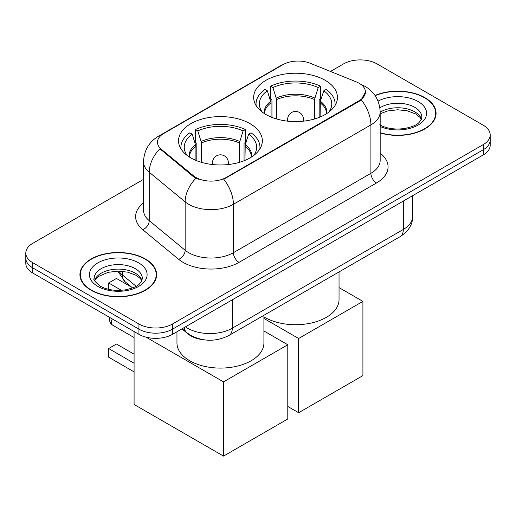<?xml version="1.0" encoding="UTF-8"?>
<svg xmlns="http://www.w3.org/2000/svg" width="516" height="516" viewBox="0 0 516 516"><rect width="100%" height="100%" fill="white"/><g stroke="black" fill="none" stroke-linecap="round" stroke-linejoin="round"><path stroke-width="0.77" d="M250.06 123.679A41.893 24.188 0 0 0 204.407 118.435A41.893 24.188 0 0 0 178.542 140.778A41.893 24.188 0 0 0 190.817 157.883A41.893 24.188 0 0 0 236.47 163.127A41.893 24.188 0 0 0 262.334 140.778A41.893 24.188 0 0 0 250.06 123.679M325.183 80.303A41.893 24.188 0 0 0 279.53 75.065A41.893 24.188 0 0 0 253.666 97.408A41.893 24.188 0 0 0 265.94 114.513A41.893 24.188 0 0 0 311.593 119.757A41.893 24.188 0 0 0 337.458 97.408A41.893 24.188 0 0 0 325.183 80.303M359.168 83.276A21.343 12.32 0 0 0 356.317 81.896L310.297 63.287A21.343 12.32 0 0 0 282.962 64.668L163.733 133.502A21.343 12.32 0 0 0 157.477 142.216A21.343 12.32 0 0 0 161.34 149.285L193.565 175.859A21.343 12.32 0 0 0 226.137 177.504L359.168 100.697A21.343 12.32 0 0 0 365.418 91.99A21.343 12.32 0 0 0 359.168 83.276M203.278 339.715A23.717 13.693 180 0 1 188.282 334.116L181.929 328.885M380.169 132.96A38.339 22.136 0 0 0 436.072 113.288A38.339 22.136 0 0 0 424.842 97.634A38.339 22.136 0 0 0 375.009 95.46M145.37 258.987A38.339 22.136 0 0 0 103.593 254.188A38.339 22.136 0 0 0 79.928 274.641A38.339 22.136 0 0 0 91.158 290.289A38.339 22.136 0 0 0 132.935 295.088A38.339 22.136 0 0 0 156.6 274.641A38.339 22.136 0 0 0 145.37 258.987M80.322 276.634A38.339 22.136 0 0 0 80.186 277.221M365.418 91.99L361.239 99.833L359.168 101.336L223.738 179.22A27.664 15.97 60 0 1 233.406 204.291A31.618 18.254 180 0 1 188.688 204.291A31.618 18.254 180 0 1 185.147 201.853L149.24 172.241A31.618 18.254 180 0 1 143.519 161.772L143.519 210.18A31.618 18.254 0 0 0 149.24 220.648L185.147 250.254A31.618 18.254 0 0 0 188.688 252.692A31.618 18.254 0 0 0 233.406 252.692L370.907 173.311A31.618 18.254 0 0 0 380.169 160.399L380.169 111.998A31.618 18.254 180 0 1 370.907 124.904A27.664 15.97 -120 0 0 361.239 99.833M143.519 179.381L32.747 243.339A23.717 13.693 0 0 0 25.8 253.014L25.8 263.341A23.717 13.693 0 0 0 32.747 273.022L138.946 334.336L138.946 329.176A23.717 13.693 0 0 0 172.479 329.176L483.253 149.75A23.717 13.693 0 0 0 490.2 140.068A23.717 13.693 0 0 1 483.253 149.75L172.479 329.176A23.717 13.693 0 0 1 138.946 329.176L32.747 267.862L138.946 329.176L138.946 324.009A23.717 13.693 0 0 0 172.479 324.009L483.253 144.59A23.717 13.693 0 0 0 490.2 134.908A23.717 13.693 0 0 0 483.253 125.227L377.054 63.913A23.717 13.693 0 0 0 343.521 63.913L330.472 71.447M25.8 258.181A23.717 13.693 0 0 0 32.747 267.862A23.717 13.693 0 0 1 25.8 258.181M198.357 179.22L193.565 176.795L159.902 148.763A27.664 18.505 129.5 0 0 149.24 172.241L149.24 220.648A7.908 5.289 -50.5 0 1 142.764 229.717A39.526 22.82 180 0 1 143.519 202.943M25.8 253.014A23.717 13.693 0 0 0 32.747 262.696L138.946 324.009M156.342 277.221A38.339 22.136 0 0 0 156.206 276.634M435.814 115.868A38.339 22.136 0 0 0 435.678 115.281M138.946 334.336A23.717 13.693 0 0 0 172.479 334.336L483.253 154.916A23.717 13.693 0 0 0 490.2 145.235L490.2 134.908M380.169 132.702A37.945 21.904 0 0 0 435.678 113.288A37.945 21.904 0 0 0 424.565 97.795A37.945 21.904 0 0 0 375.158 95.679M91.435 290.127A37.945 21.904 0 0 0 132.786 294.875A37.945 21.904 0 0 0 156.206 274.641A37.945 21.904 0 0 0 145.093 259.148A37.945 21.904 0 0 0 103.742 254.401A37.945 21.904 0 0 0 80.322 274.641A37.945 21.904 0 0 0 91.435 290.127M271.035 117.016L271.035 102.781L267.32 90.784A36.204 20.904 0 0 0 261.38 110.753A36.204 20.904 0 0 0 262.296 112.114M271.951 117.39L271.951 99.917L270.552 99.104L270.552 86.198A39.526 22.82 0 0 1 320.571 86.198L318.211 87.559A36.204 20.904 0 0 0 272.906 87.559L276.621 99.556L276.621 118.983M314.496 118.983L314.496 99.556L318.211 87.559M263.915 316.83A43.473 25.103 0 0 0 264.818 317.366A43.473 25.103 0 0 0 312.199 322.81A43.473 25.103 0 0 0 339.038 299.615L339.038 271.926M320.571 86.198L320.571 99.104L319.172 99.917L319.172 117.39M267.32 90.784L264.96 89.423A39.526 22.82 0 0 0 256.039 103.864A39.526 22.82 0 0 0 256.155 105.619M272.906 87.559L270.552 86.198M334.968 105.619A39.526 22.82 0 0 0 335.084 103.864A39.526 22.82 0 0 0 326.164 89.423L323.803 90.784L320.352 101.265L320.088 117.016M328.827 112.114A36.204 20.904 0 0 0 329.737 110.753A36.204 20.904 0 0 0 323.803 90.784M298.635 412.723L298.635 338.502L362.916 301.389L362.916 375.616L298.635 412.723L287.793 406.466M298.635 338.502L263.915 318.456M339.038 287.606L362.916 301.389M195.912 160.392L195.912 146.151L192.197 134.154A36.204 20.904 0 0 0 186.263 154.123A36.204 20.904 0 0 0 187.173 155.484M196.828 160.76L196.828 143.287L195.429 142.474L195.429 129.568A39.526 22.82 0 0 1 245.448 129.568L243.094 130.929A36.204 20.904 0 0 0 197.789 130.929L201.504 142.926L201.504 162.353M239.379 162.353L239.379 142.926L243.094 130.929M176.962 331.749L176.962 342.992A43.473 25.103 0 0 0 189.695 360.736A43.473 25.103 0 0 0 237.076 366.179A43.473 25.103 0 0 0 263.915 342.992L263.915 315.295M245.448 129.568L245.448 142.474L244.049 143.287L244.049 160.76M192.197 134.154L189.836 132.793A39.526 22.82 0 0 0 180.916 147.234A39.526 22.82 0 0 0 181.032 148.995M197.789 130.929L195.429 129.568M259.845 148.995A39.526 22.82 0 0 0 259.961 147.234A39.526 22.82 0 0 0 251.04 132.793L248.68 134.154L245.229 144.635L244.965 160.392M253.704 155.484A36.204 20.904 0 0 0 254.62 154.123A36.204 20.904 0 0 0 248.68 134.154M134.083 371.875L108.65 357.188L108.65 348.539L134.083 363.225M223.512 456.099L223.512 381.872L287.793 344.765L287.793 418.986L223.512 456.099L134.083 404.467L134.083 331.53M223.512 381.872L146.08 337.167M263.915 330.975L287.793 344.765M108.65 348.539L116.474 344.024L134.083 354.189M131.857 287.328L116.474 278.447L108.65 282.968L121.37 290.308M108.65 282.968L108.65 289.353M161.34 149.285L161.34 150.221M193.565 175.859L193.565 176.795M226.137 177.504L226.137 178.136M359.168 100.697L359.168 101.336M188.282 333.781L188.282 334.116M238.998 262.373A7.908 4.567 60 0 1 233.406 252.692L233.406 204.291L370.907 124.904L370.907 173.311A7.908 4.567 60 0 0 376.493 182.993L238.998 262.373A39.526 22.82 180 0 1 183.103 262.373A39.526 22.82 180 0 1 178.671 259.329L142.764 229.717M380.169 111.998C379.634 100.626 374.635 92.1 365.18 86.424L361.187 84.476A27.664 12.958 112 0 0 360.813 84.34M161.379 135.121A27.664 15.97 -120 0 0 158.509 136.198C149.053 141.874 144.054 150.401 143.519 161.772M158.509 136.198L280.633 65.687A27.664 15.97 60 0 1 282.729 64.803M195.925 178.259A27.664 18.505 129.5 0 0 185.147 201.853L185.147 250.254A7.908 5.289 -50.5 0 1 178.671 259.329M380.169 153.162A39.526 22.82 180 0 1 376.493 182.993M172.479 324.009L172.479 334.336M483.253 144.59L483.253 154.916M32.747 262.696L32.747 273.022M185.45 326.854A31.618 18.254 0 0 0 187.572 328.208A31.618 18.254 0 0 0 232.29 328.208L403.325 229.459A31.618 18.254 0 0 0 412.587 216.552C412.819 224.395 408.64 231.11 400.048 236.696L229.014 335.445A15.809 9.127 60 0 0 232.29 328.208L232.29 299.809M403.325 201.059L403.325 229.459A15.809 9.127 60 0 1 400.048 236.696M184.167 327.589A15.809 10.572 129.5 0 0 186.921 332.73L182.122 328.776M118.822 271.126A31.618 18.254 0 0 0 122.337 274.905L122.337 271.306M132.58 287.928L125.233 281.865A15.809 10.572 129.5 0 1 122.337 274.905L136.121 286.27M421.43 119.144A24.091 13.913 0 0 0 414.774 111.843A24.091 13.913 0 0 0 380.169 112.159M379.718 124.827C386.665 128.619 395.127 129.832 405.092 128.452C413.935 126.297 419.985 124.537 421.83 117.158A24.091 13.913 0 0 0 414.774 107.322A24.091 13.913 0 0 0 379.866 107.831M380.169 126.491A28.838 16.647 0 0 0 419.411 124.266A28.838 16.647 0 0 0 418.128 101.517A28.838 16.647 0 0 0 378.054 101.123M141.958 280.498A24.091 13.913 0 0 0 135.302 273.19A24.091 13.913 0 0 0 111.114 269.745A24.091 13.913 0 0 0 94.57 280.498M135.302 268.675A24.091 13.913 0 0 0 109.044 265.656A24.091 13.913 0 0 0 94.17 278.511C92.906 279.253 94.931 281.813 100.246 286.174C107.193 289.973 115.655 291.185 125.62 289.805C134.463 287.651 140.513 285.89 142.358 278.511A24.091 13.913 0 0 0 135.302 268.675M97.872 286.412A28.838 16.647 0 0 0 138.656 286.412A28.838 16.647 0 0 0 138.656 262.863A28.838 16.647 0 0 0 97.872 262.863A28.838 16.647 0 0 0 97.872 286.412M271.035 102.781A30.986 17.892 0 0 0 264.573 113.688M314.496 99.556A30.986 17.892 0 0 0 276.621 99.556M270.771 101.265A31.353 18.105 0 0 0 264.269 113.488M314.76 98.034A31.353 18.105 0 0 0 276.363 98.034M326.854 113.488A31.353 18.105 0 0 0 320.352 101.265M326.544 113.688A30.986 17.892 0 0 0 320.088 102.781M288.36 121.234A7.908 4.567 180 0 1 287.657 119.351L287.657 121.163M303.466 121.163L303.466 119.351A7.908 4.567 180 0 1 302.763 121.234M195.912 146.151A30.986 17.892 0 0 0 189.456 157.058M239.379 142.926A30.986 17.892 0 0 0 201.504 142.926M195.648 144.635A31.353 18.105 0 0 0 189.146 156.864M239.637 141.41A31.353 18.105 0 0 0 201.24 141.41M251.731 156.864A31.353 18.105 0 0 0 245.229 144.635M251.427 157.058A30.986 17.892 0 0 0 244.965 146.151M213.237 164.61A7.908 4.567 180 0 1 212.534 162.727L212.534 164.533M228.343 164.533L228.343 162.727A7.908 4.567 180 0 1 227.64 164.61M112.249 318.927A6.321 3.651 120 0 0 111.443 322.339A6.321 3.651 120 0 0 112.752 325.228L134.083 337.541M280.633 65.687L285.709 63.326M361.187 84.476L360.768 84.308M229.014 335.445C216.294 341.837 203.568 341.837 190.849 335.445L186.921 332.73M412.587 216.552L412.587 195.712M125.233 281.865L117.706 271.126M421.314 119.415L419.856 117.235L415.754 114.01L407.279 110.817L397.713 109.773L387.522 110.979L380.169 113.759M435.678 116.455L435.678 113.288M141.842 280.769L140.384 278.588L136.282 275.363L127.807 272.171L118.241 271.126L108.05 272.332L98.537 276.466L95.782 279.021L94.686 280.769M156.206 277.808L156.206 274.641M80.322 277.808L80.322 274.641M256.039 105.432L256.039 103.864M335.084 105.432L335.084 103.864M303.466 119.351A7.908 7.908 0 0 0 291.611 112.507A7.908 7.908 0 0 0 287.657 119.351M180.916 148.802L180.916 147.234M259.961 148.802L259.961 147.234M228.343 162.727A7.908 7.908 0 0 0 216.488 155.877A7.908 7.908 0 0 0 212.534 162.727M109.966 317.611A6.321 6.321 0 0 0 112.752 325.228"/></g></svg>
